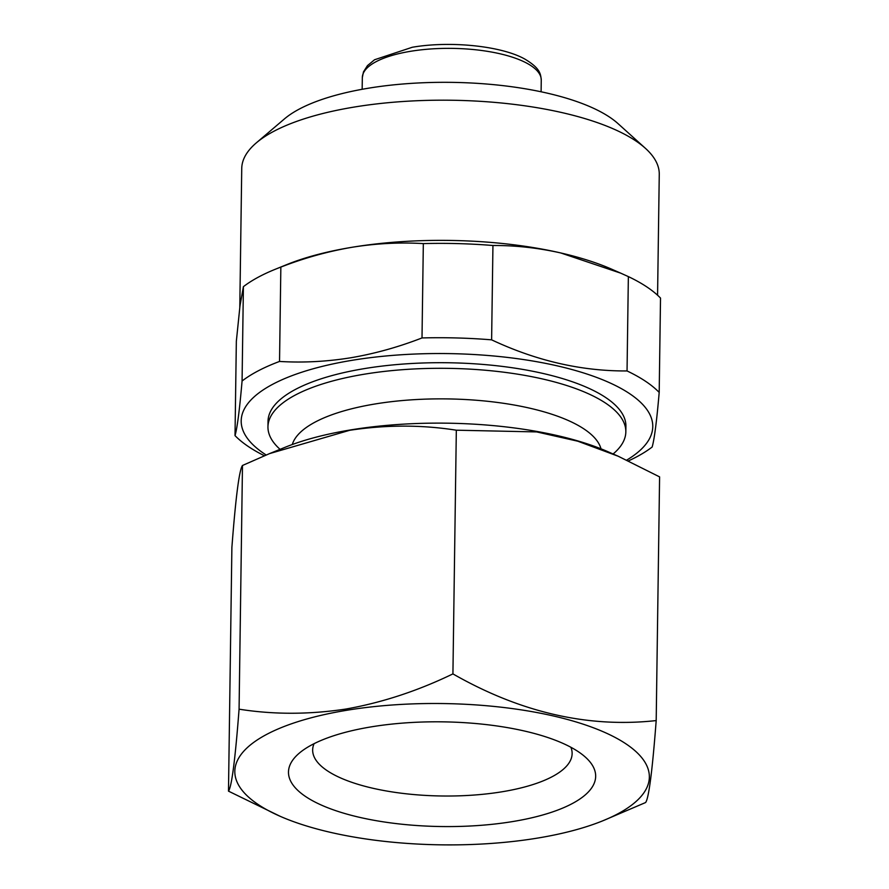 <?xml version="1.0" encoding="UTF-8"?>
<svg xmlns="http://www.w3.org/2000/svg" width="889" height="889" viewBox="0 0 889 889"><rect width="100%" height="100%" fill="white"/><g stroke="black" fill="none" stroke-linecap="round" stroke-linejoin="round"><path stroke-width="1.33" d="M657.571 295.226L659.26 174.311A208.782 71.164 -179.2 0 0 645.414 148.319L617.966 123.571A178.956 60.997 -179.2 0 0 368.313 88.222A178.956 60.997 -179.2 0 0 284.436 118.915L256.299 142.885A208.782 71.164 -179.2 0 0 241.741 168.477L239.797 307.294M645.414 148.319A208.782 71.164 -179.2 0 0 354.155 107.069A208.782 71.164 -179.2 0 0 256.299 142.885M628.356 276.601A223.695 76.243 -179.2 0 1 660.516 298.071L659.194 392.416A223.695 76.243 -179.2 0 0 627.045 370.946L628.356 276.601L620.8 273.19L560.759 252.954C538.089 247.864 515.476 245.375 492.939 245.497L491.617 339.842A223.695 76.243 -179.2 0 0 422.008 337.942L423.331 243.597C399.828 242.197 376.125 243.419 352.2 247.253A208.782 71.164 -179.2 0 0 286.691 264.633L275.023 269.378A223.695 76.243 -179.2 0 0 243.397 286.669L239.986 305.883L236.341 341.276L235.018 435.621C237.207 428.22 239.563 410.018 242.075 381.014L243.397 286.669M626.745 460.091A205.804 70.142 -179.2 0 0 594.552 376.658A205.804 70.142 -179.2 0 0 352.011 360.323A205.804 70.142 -179.2 0 0 266.167 454.99M620.8 273.19L611.632 269.167A208.782 71.164 -179.2 0 0 560.759 252.954A208.782 71.164 -179.2 0 0 352.2 247.253C328.119 251.354 304.327 257.966 280.846 267.1L279.535 361.445C302.871 362.868 326.574 361.645 350.655 357.789C374.58 353.733 398.361 347.121 422.008 337.942M279.535 361.445A223.695 76.243 -179.2 0 0 242.075 381.014M235.018 435.621A223.695 76.243 -179.2 0 0 264.389 455.735M512.964 821.514A153.608 52.351 -179.2 0 0 585.484 757.217A153.608 52.351 -179.2 0 0 371.202 726.869A153.608 52.351 -179.2 0 0 299.204 753.216A153.608 52.351 -179.2 0 0 339.265 811.824A153.608 52.351 -179.2 0 0 512.964 821.514M314.073 743.682A129.738 44.217 -179.2 0 0 312.661 749.949A129.738 44.217 -179.2 0 0 502.263 791.743A129.738 44.217 -179.2 0 0 572.127 753.572A129.738 44.217 -179.2 0 0 570.894 747.271M346.432 710.333A207.293 70.653 -179.2 0 0 280.157 816.302A207.293 70.653 -179.2 0 0 537.734 838.06A207.293 70.653 -179.2 0 0 602.775 820.814A207.293 70.653 -179.2 0 0 602.809 731.569A207.293 70.653 -179.2 0 0 346.432 710.333M228.484 791.143L231.885 547.446C235.729 497.162 239.252 469.848 242.475 465.48L269.567 453.601L349.644 430.309C385.848 424.775 421.408 424.731 456.324 430.198L452.923 673.895C417.697 690.931 381.97 702.654 345.754 709.066C309.094 714.589 273.534 714.634 239.074 709.178C235.229 759.462 231.696 786.776 228.484 791.143L280.157 816.302M267.956 426.842L268.034 421.23A178.956 60.997 0.8 0 1 364.401 368.602A178.956 60.997 0.8 0 1 625.912 426.231L625.834 431.832A178.956 60.997 -179.2 0 0 364.323 374.202A178.956 60.997 -179.2 0 0 267.956 426.842A178.956 60.997 -179.2 0 0 279.824 449.123L280.068 449.334M601.008 448.834A155.097 52.862 -179.2 0 0 375.014 403.984A155.097 52.862 -179.2 0 0 292.292 444.522M456.324 430.198L536.689 431.921L577.728 441.188L618.244 456.246L607.932 451.712A207.293 70.653 -179.2 0 0 350.344 429.965A207.293 70.653 -179.2 0 0 285.302 447.211L269.567 453.601M618.244 456.246L659.594 476.882L656.193 720.579C588.285 728.08 520.532 712.522 452.923 673.895M613.099 453.99L613.354 453.779A178.956 60.997 -179.2 0 0 625.834 431.832M242.475 465.48L239.074 709.178M602.775 820.814L645.603 802.534C648.803 798.311 652.337 770.985 656.193 720.579M280.846 267.1A223.695 76.243 -179.2 0 0 275.023 269.378M492.939 245.497A223.695 76.243 -179.2 0 0 423.331 243.597M628.456 460.891A223.695 76.243 -179.2 0 0 652.148 447.023C654.36 439.433 656.715 421.23 659.194 392.416M491.617 339.842C536.378 360.867 581.517 371.235 627.045 370.946M410.507 51.306A89.478 30.493 -179.2 0 0 362.323 77.621L363.468 71.909L367.446 65.642L374.558 59.752L412.285 47.261C450.39 40.661 501.796 45.95 524.966 59.152C540.223 68.375 540.623 73.731 541.257 80.121A89.478 30.493 -179.2 0 0 410.507 51.306M362.323 77.621L362.156 89.289M541.257 80.121L541.101 91.789"/></g></svg>
